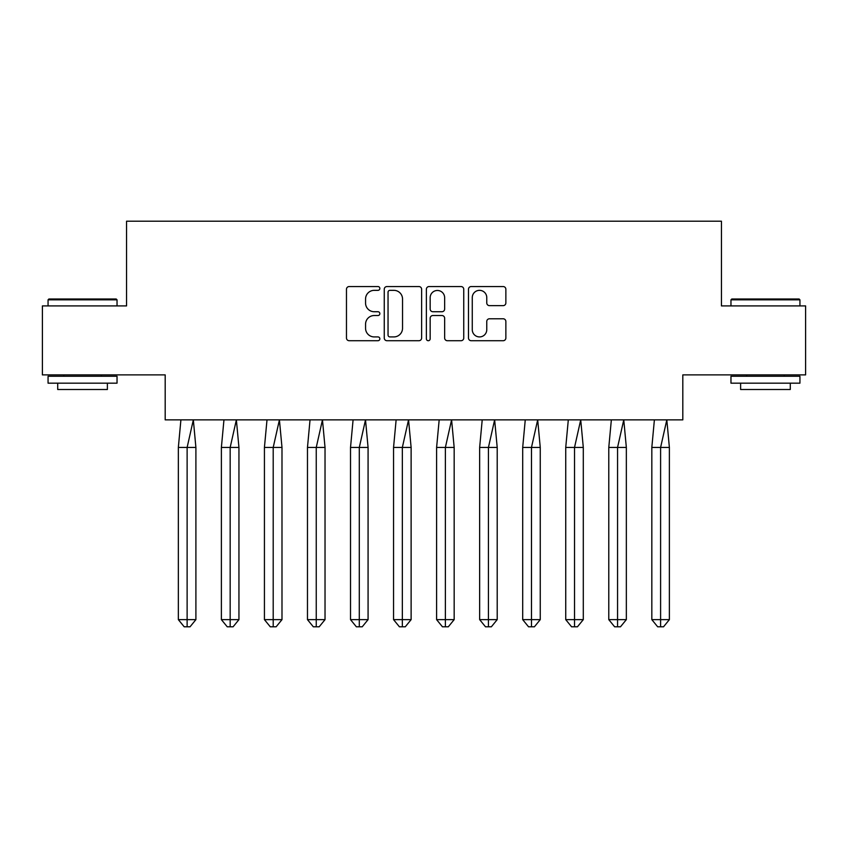<?xml version="1.0" encoding="UTF-8"?>
<svg xmlns="http://www.w3.org/2000/svg" width="848" height="848" viewBox="0 0 848 848"><rect width="100%" height="100%" fill="white"/><g stroke="black" fill="none" stroke-linecap="round" stroke-linejoin="round"><path stroke-width="1.27" d="M379.851 288.447A1.897 1.897 0 0 0 377.954 286.55L349.185 286.55A2.714 2.714 0 0 0 346.472 289.253L346.472 338.002A2.714 2.714 0 0 0 349.185 340.716L377.954 340.716A1.897 1.897 0 0 0 379.851 338.818A1.897 1.897 0 0 0 377.954 336.921L374.233 336.921A8.671 8.671 0 0 1 365.562 328.261L365.562 324.19A8.671 8.671 0 0 1 374.233 315.53L377.954 315.53A1.897 1.897 0 0 0 379.851 313.633A1.897 1.897 0 0 0 377.954 311.735L374.233 311.735A8.671 8.671 0 0 1 365.562 303.065L365.562 299.005A8.671 8.671 0 0 1 374.233 290.345L377.954 290.345A1.897 1.897 0 0 0 379.851 288.447M42.4 305.905L42.4 374.89L165.19 374.89L165.19 419.866L682.81 419.866L682.81 374.89L805.6 374.89L805.6 305.905L721.447 305.905L721.447 221.201L126.553 221.201L126.553 305.905L42.4 305.905M503.15 305.64A2.714 2.714 0 0 0 505.864 302.937L505.864 289.253A2.714 2.714 0 0 0 503.15 286.55L471.191 286.55A2.714 2.714 0 0 0 468.488 289.253L468.488 338.002A2.714 2.714 0 0 0 471.191 340.716L503.15 340.716A2.714 2.714 0 0 0 505.864 338.002L505.864 321.487A2.714 2.714 0 0 0 503.15 318.774L489.476 318.774A2.714 2.714 0 0 0 486.763 321.487L486.763 329.681A7.24 7.24 0 0 1 479.523 336.921A7.24 7.24 0 0 1 472.272 329.681L472.272 297.584A7.24 7.24 0 0 1 479.523 290.345A7.24 7.24 0 0 1 486.763 297.584L486.763 302.937A2.714 2.714 0 0 0 489.476 305.64L503.15 305.64M421.626 289.253A2.714 2.714 0 0 0 418.923 286.55L386.964 286.55A2.714 2.714 0 0 0 384.25 289.253L384.25 338.002A2.714 2.714 0 0 0 386.964 340.716L418.923 340.716A2.714 2.714 0 0 0 421.626 338.002L421.626 289.253M429.077 286.55L461.036 286.55A2.714 2.714 0 0 1 463.75 289.253L463.75 338.002A2.714 2.714 0 0 1 461.036 340.716L447.362 340.716A2.714 2.714 0 0 1 444.649 338.002L444.649 318.233A2.714 2.714 0 0 0 441.946 315.53L432.872 315.53A2.714 2.714 0 0 0 430.159 318.233L430.159 338.818A1.897 1.897 0 0 1 428.261 340.716A1.897 1.897 0 0 1 426.374 338.818L426.374 289.253A2.714 2.714 0 0 1 429.077 286.55M389.942 290.345A1.897 1.897 0 0 0 388.045 292.231L388.045 335.024A1.897 1.897 0 0 0 389.942 336.921L393.875 336.921A8.671 8.671 0 0 0 402.535 328.261L402.535 299.005A8.671 8.671 0 0 0 393.875 290.345L389.942 290.345M444.649 297.722A7.24 7.24 0 0 0 437.409 290.472A7.24 7.24 0 0 0 430.159 297.722L430.159 309.022A2.714 2.714 0 0 0 432.872 311.735L441.946 311.735A2.714 2.714 0 0 0 444.649 309.022L444.649 297.722M193.333 419.866L195.899 447.458L187.122 447.458L193.333 419.866M178.345 447.458L187.122 447.458L187.122 626.799L190.047 626.799L195.899 619.634L178.345 619.634L178.345 447.458L180.91 419.866M195.899 619.634L195.899 447.458M178.345 619.634L184.196 626.799L187.122 626.799M48.887 299.005L116.208 299.005L117.035 299.832L48.06 299.832L48.887 299.005M82.542 383.169L48.06 383.169L48.06 376.268L117.035 376.268L117.035 383.169L82.542 383.169M107.378 383.169L107.378 389.508L57.717 389.508L57.717 383.169M731.792 299.005L799.113 299.005L799.94 299.832L730.965 299.832L731.792 299.005M765.458 383.169L730.965 383.169L730.965 376.268L799.94 376.268L799.94 383.169L765.458 383.169M790.283 383.169L790.283 389.508L740.622 389.508L740.622 383.169M236.369 419.866L238.945 447.458L230.168 447.458L236.369 419.866M221.381 447.458L230.168 447.458L230.168 626.799L233.094 626.799L238.945 619.634L221.381 619.634L221.381 447.458L223.957 419.866M238.945 619.634L238.945 447.458M221.381 619.634L227.243 626.799L230.168 626.799M279.416 419.866L281.992 447.458L273.204 447.458L279.416 419.866M264.428 447.458L273.204 447.458L273.204 626.799L276.13 626.799L281.992 619.634L264.428 619.634L264.428 447.458L267.003 419.866M281.992 619.634L281.992 447.458M264.428 619.634L270.279 626.799L273.204 626.799M322.463 419.866L325.028 447.458L316.251 447.458L322.463 419.866M307.474 447.458L316.251 447.458L316.251 626.799L319.177 626.799L325.028 619.634L307.474 619.634L307.474 447.458L310.039 419.866M325.028 619.634L325.028 447.458M307.474 619.634L313.325 626.799L316.251 626.799M365.509 419.866L368.074 447.458L359.298 447.458L365.509 419.866M350.521 447.458L359.298 447.458L359.298 626.799L362.223 626.799L368.074 619.634L350.521 619.634L350.521 447.458L353.086 419.866M368.074 619.634L368.074 447.458M350.521 619.634L356.372 626.799L359.298 626.799M408.545 419.866L411.121 447.458L402.344 447.458L408.545 419.866M393.557 447.458L402.344 447.458L402.344 626.799L405.27 626.799L411.121 619.634L393.557 619.634L393.557 447.458L396.133 419.866M411.121 619.634L411.121 447.458M393.557 619.634L399.419 626.799L402.344 626.799M451.592 419.866L454.168 447.458L445.38 447.458L451.592 419.866M436.603 447.458L445.38 447.458L445.38 626.799L448.306 626.799L454.168 619.634L436.603 619.634L436.603 447.458L439.179 419.866M454.168 619.634L454.168 447.458M436.603 619.634L442.455 626.799L445.38 626.799M494.638 419.866L497.204 447.458L488.427 447.458L494.638 419.866M479.65 447.458L488.427 447.458L488.427 626.799L491.352 626.799L497.204 619.634L479.65 619.634L479.65 447.458L482.215 419.866M497.204 619.634L497.204 447.458M479.65 619.634L485.501 626.799L488.427 626.799M537.685 419.866L540.25 447.458L531.473 447.458L537.685 419.866M522.697 447.458L531.473 447.458L531.473 626.799L534.399 626.799L540.25 619.634L522.697 619.634L522.697 447.458L525.262 419.866M540.25 619.634L540.25 447.458M522.697 619.634L528.548 626.799L531.473 626.799M580.721 419.866L583.297 447.458L574.52 447.458L580.721 419.866M565.733 447.458L574.52 447.458L574.52 626.799L577.446 626.799L583.297 619.634L565.733 619.634L565.733 447.458L568.308 419.866M583.297 619.634L583.297 447.458M565.733 619.634L571.584 626.799L574.52 626.799M623.768 419.866L626.343 447.458L617.556 447.458L623.768 419.866M608.779 447.458L617.556 447.458L617.556 626.799L620.482 626.799L626.343 619.634L608.779 619.634L608.779 447.458L611.355 419.866M626.343 619.634L626.343 447.458M608.779 619.634L614.63 626.799L617.556 626.799M666.814 419.866L669.379 447.458L660.603 447.458L666.814 419.866M651.826 447.458L660.603 447.458L660.603 626.799L663.528 626.799L669.379 619.634L651.826 619.634L651.826 447.458L654.391 419.866M669.379 619.634L669.379 447.458M651.826 619.634L657.677 626.799L660.603 626.799M48.06 305.905L48.06 299.832M63.78 376.268L63.78 374.89M101.304 376.268L101.304 374.89M117.035 305.905L117.035 299.832M730.965 305.905L730.965 299.832M746.696 376.268L746.696 374.89M784.22 376.268L784.22 374.89M799.94 305.905L799.94 299.832"/></g></svg>
